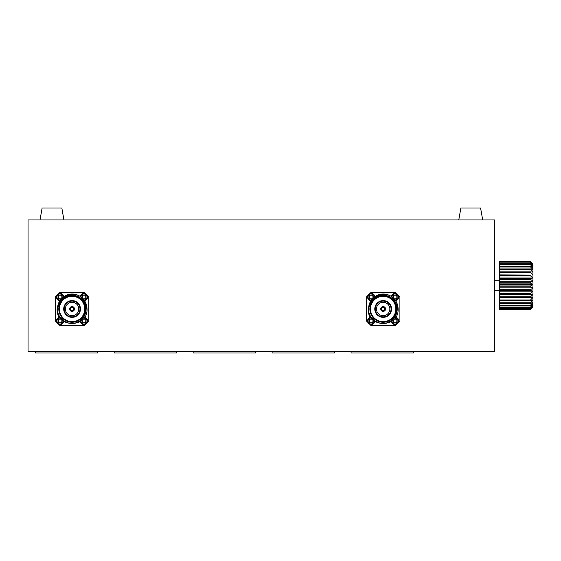 <?xml version="1.0" encoding="UTF-8"?>
<svg xmlns="http://www.w3.org/2000/svg" width="561" height="561" viewBox="0 0 561 561"><rect width="100%" height="100%" fill="white"/><g stroke="black" fill="none" stroke-linecap="round" stroke-linejoin="round"><path stroke-width="0.84" d="M40.013 219.961L42.124 207.998L61.836 207.998L63.94 219.961M458.772 219.961L460.883 207.998L480.588 207.998L482.698 219.961M383.394 310.394A1.438 1.438 0 0 1 382.918 310.394L382.918 310.878A1.914 1.914 0 0 1 381.256 309.216L380.772 309.216A2.391 2.391 0 0 1 383.394 306.594A2.391 2.391 0 0 1 385.533 309.216L385.056 309.216A1.914 1.914 0 0 1 383.394 310.878L383.394 310.394A1.438 1.438 0 0 0 384.573 309.216L385.056 309.216M381.256 309.216L381.739 309.216A1.438 1.438 0 0 0 382.918 310.394M381.739 309.216A1.438 1.438 0 0 1 381.739 308.739L381.256 308.739A1.914 1.914 0 0 1 382.918 307.077L382.918 307.561A1.438 1.438 0 0 0 381.739 308.739M384.573 308.739A1.438 1.438 0 0 0 383.394 307.561L383.394 307.077A1.914 1.914 0 0 1 385.056 308.739L384.573 308.739A1.438 1.438 0 0 1 384.573 309.216M376.452 308.978A6.697 6.697 0 0 0 383.156 315.675A6.697 6.697 0 0 0 389.853 308.978A6.697 6.697 0 0 0 383.156 302.274A6.697 6.697 0 0 0 376.452 308.978M375.26 308.978A7.896 7.896 0 0 0 383.156 316.874A7.896 7.896 0 0 0 391.052 308.978A7.896 7.896 0 0 0 383.156 301.082A7.896 7.896 0 0 0 375.26 308.978M391.529 308.978A8.373 8.373 0 0 1 383.156 317.351A8.373 8.373 0 0 1 374.783 308.978A8.373 8.373 0 0 1 383.156 300.598A8.373 8.373 0 0 1 391.529 308.978M395.842 308.978A12.686 12.686 0 0 0 383.156 296.292A12.686 12.686 0 0 0 370.47 308.978A12.686 12.686 0 0 0 383.156 321.656A12.686 12.686 0 0 0 395.842 308.978M369.994 308.978A13.162 13.162 0 0 1 383.156 295.815A13.162 13.162 0 0 1 396.318 308.978A13.162 13.162 0 0 1 383.156 322.14A13.162 13.162 0 0 1 369.994 308.978M396.438 308.978A13.282 13.282 0 0 0 383.156 295.696A13.282 13.282 0 0 0 369.874 308.978A13.282 13.282 0 0 0 383.156 322.259A13.282 13.282 0 0 0 396.438 308.978M397.209 308.978C397.384 299.539 386.845 292.393 378.156 296.264C374.692 297.688 372.181 300.107 370.632 303.515C373.465 295.331 383.829 292.043 391.122 296.32C395.603 299.322 397.931 303.543 398.114 308.978C399.032 328.269 367.273 328.269 368.198 308.978L372.581 298.403L379.839 294.392A14.958 14.958 0 0 1 391.122 296.32L393.731 298.403L398.114 308.978C399.032 328.269 367.273 328.269 368.198 308.978L372.581 298.403L379.839 294.392C372.721 296.559 368.928 301.425 368.472 308.978C368.205 316.565 375.442 323.48 382.672 323.339C390.765 323.697 397.321 316.692 397.209 308.978M391.122 296.32L393.731 298.403L398.114 308.978C399.032 328.269 367.273 328.269 368.198 308.978M393.282 297.968A2.076 2.076 0 0 1 393.051 297.014L394.081 298.803L396.157 298.803A2.076 2.076 0 0 1 394.159 298.845M392.02 296.93A3.1 3.1 0 0 1 395.119 293.908A3.1 3.1 0 0 1 398.219 296.972A3.1 3.1 0 0 1 395.203 300.114M391.69 296.692A3.443 3.443 0 0 1 395.119 293.564A3.443 3.443 0 0 1 398.562 296.853A3.443 3.443 0 0 1 395.435 300.444M391.515 296.573A3.632 3.632 0 0 1 398.745 296.79A3.632 3.632 0 0 1 395.554 300.619M394.159 319.104A2.076 2.076 0 0 1 396.157 319.146L394.081 319.146L393.051 320.941L394.081 322.736L396.157 322.736A2.076 2.076 0 0 1 393.282 319.98M395.203 317.842A3.1 3.1 0 0 1 398.219 320.983A3.1 3.1 0 0 1 395.119 324.041A3.1 3.1 0 0 1 392.02 321.018M395.435 317.512A3.443 3.443 0 0 1 398.562 321.095A3.443 3.443 0 0 1 395.119 324.384A3.443 3.443 0 0 1 391.69 321.257M395.554 317.337A3.632 3.632 0 0 1 398.745 321.158A3.632 3.632 0 0 1 391.515 321.376M372.153 298.845A2.076 2.076 0 0 1 369.117 297.014A2.076 2.076 0 0 1 372.224 295.219A2.076 2.076 0 0 1 373.03 297.968M371.193 298.803L372.224 298.803L373.261 297.014L372.224 295.219L370.155 295.219L369.117 297.014L370.155 298.803L372.188 298.803M371.109 300.114A3.1 3.1 0 0 1 368.093 296.972A3.1 3.1 0 0 1 371.193 293.908A3.1 3.1 0 0 1 374.292 296.93M370.87 300.444A3.443 3.443 0 0 1 367.75 296.853A3.443 3.443 0 0 1 371.193 293.564A3.443 3.443 0 0 1 374.622 296.692M370.751 300.619A3.632 3.632 0 0 1 367.567 296.79A3.632 3.632 0 0 1 374.797 296.573M374.797 321.376A3.632 3.632 0 0 1 367.567 321.158A3.632 3.632 0 0 1 370.751 317.337M374.622 321.257A3.443 3.443 0 0 1 371.193 324.384A3.443 3.443 0 0 1 367.75 321.095A3.443 3.443 0 0 1 370.87 317.512M374.292 321.018A3.1 3.1 0 0 1 371.193 324.041A3.1 3.1 0 0 1 368.093 320.983A3.1 3.1 0 0 1 371.109 317.842M371.193 322.736L372.224 322.736A2.076 2.076 0 0 1 370.155 322.736L372.224 322.736L373.261 320.941L372.287 319.251M72.32 310.394A1.438 1.438 0 0 1 71.843 310.394L71.843 310.878A1.914 1.914 0 0 1 70.181 309.216L69.697 309.216A2.391 2.391 0 0 1 72.32 306.594A2.391 2.391 0 0 1 74.459 309.216L73.982 309.216A1.914 1.914 0 0 1 72.32 310.878L72.32 310.394A1.438 1.438 0 0 0 73.498 309.216L73.982 309.216M70.181 309.216L70.665 309.216A1.438 1.438 0 0 0 71.843 310.394M70.665 309.216A1.438 1.438 0 0 1 70.665 308.739L70.181 308.739A1.914 1.914 0 0 1 71.843 307.077L71.843 307.561A1.438 1.438 0 0 0 70.665 308.739M73.498 308.739A1.438 1.438 0 0 0 72.32 307.561L72.32 307.077A1.914 1.914 0 0 1 73.982 308.739L73.498 308.739A1.438 1.438 0 0 1 73.498 309.216M65.378 308.978A6.697 6.697 0 0 0 72.081 315.675A6.697 6.697 0 0 0 78.778 308.978A6.697 6.697 0 0 0 72.081 302.274A6.697 6.697 0 0 0 65.378 308.978M64.185 308.978A7.896 7.896 0 0 0 72.081 316.874A7.896 7.896 0 0 0 79.978 308.978A7.896 7.896 0 0 0 72.081 301.082A7.896 7.896 0 0 0 64.185 308.978M80.454 308.978A8.373 8.373 0 0 1 72.081 317.351A8.373 8.373 0 0 1 63.702 308.978A8.373 8.373 0 0 1 72.081 300.598A8.373 8.373 0 0 1 80.454 308.978M84.76 308.978A12.686 12.686 0 0 0 72.081 296.292A12.686 12.686 0 0 0 59.396 308.978A12.686 12.686 0 0 0 72.081 321.656A12.686 12.686 0 0 0 84.76 308.978M58.919 308.978A13.162 13.162 0 0 1 72.081 295.815A13.162 13.162 0 0 1 85.244 308.978A13.162 13.162 0 0 1 72.081 322.14A13.162 13.162 0 0 1 58.919 308.978M85.363 308.978A13.282 13.282 0 0 0 72.081 295.696A13.282 13.282 0 0 0 58.8 308.978A13.282 13.282 0 0 0 72.081 322.259A13.282 13.282 0 0 0 85.363 308.978M86.135 308.978C86.303 299.539 75.77 292.393 67.082 296.264C63.617 297.688 61.107 300.107 59.557 303.515C62.383 295.331 72.755 292.043 80.048 296.32C84.529 299.322 86.857 303.543 87.032 308.978C87.958 328.269 56.198 328.269 57.124 308.978L61.507 298.403L68.765 294.392A14.958 14.958 0 0 1 80.048 296.32L82.656 298.403L87.032 308.978C87.958 328.269 56.198 328.269 57.124 308.978L61.507 298.403L68.765 294.392C61.647 296.559 57.853 301.425 57.397 308.978C57.131 316.565 64.368 323.48 71.598 323.339C79.69 323.697 86.24 316.692 86.135 308.978M86.555 305.212L82.656 298.403L80.048 296.32L82.656 298.403L87.032 308.978C87.958 328.269 56.198 328.269 57.124 308.978L61.507 298.403L68.765 294.392M82.208 297.968A2.076 2.076 0 0 1 81.969 297.014L83.007 298.803L85.083 298.803A2.076 2.076 0 0 1 83.084 298.845M80.945 296.93A3.1 3.1 0 0 1 84.045 293.908A3.1 3.1 0 0 1 87.144 296.972A3.1 3.1 0 0 1 84.122 300.114M80.616 296.692A3.443 3.443 0 0 1 84.045 293.564A3.443 3.443 0 0 1 87.488 296.853A3.443 3.443 0 0 1 84.36 300.444M80.44 296.573A3.632 3.632 0 0 1 87.67 296.79A3.632 3.632 0 0 1 84.48 300.619M83.084 319.104A2.076 2.076 0 0 1 85.083 319.146L83.007 319.146L81.969 320.941L83.007 322.736L85.083 322.736A2.076 2.076 0 0 1 82.208 319.98M84.122 317.842A3.1 3.1 0 0 1 87.144 320.983A3.1 3.1 0 0 1 84.045 324.041A3.1 3.1 0 0 1 80.945 321.018M84.36 317.512A3.443 3.443 0 0 1 87.488 321.095A3.443 3.443 0 0 1 84.045 324.384A3.443 3.443 0 0 1 80.616 321.257M84.48 317.337A3.632 3.632 0 0 1 87.67 321.158A3.632 3.632 0 0 1 80.44 321.376M61.072 298.845A2.076 2.076 0 0 1 58.042 297.014A2.076 2.076 0 0 1 61.149 295.219A2.076 2.076 0 0 1 61.948 297.968M60.118 298.803L61.149 298.803L62.187 297.014L61.149 295.219L59.08 295.219L58.042 297.014L59.08 298.803L61.114 298.803M60.034 300.114A3.1 3.1 0 0 1 57.012 296.972A3.1 3.1 0 0 1 60.118 293.908A3.1 3.1 0 0 1 63.218 296.93M59.796 300.444A3.443 3.443 0 0 1 56.675 296.853A3.443 3.443 0 0 1 60.118 293.564A3.443 3.443 0 0 1 63.547 296.692M59.676 300.619A3.632 3.632 0 0 1 56.486 296.79A3.632 3.632 0 0 1 63.723 296.573M63.723 321.376A3.632 3.632 0 0 1 56.486 321.158A3.632 3.632 0 0 1 59.676 317.337M63.547 321.257A3.443 3.443 0 0 1 60.118 324.384A3.443 3.443 0 0 1 56.675 321.095A3.443 3.443 0 0 1 59.796 317.512M63.218 321.018A3.1 3.1 0 0 1 60.118 324.041A3.1 3.1 0 0 1 57.012 320.983A3.1 3.1 0 0 1 60.034 317.842M60.118 322.736L61.149 322.736A2.076 2.076 0 0 1 59.08 322.736L61.149 322.736L62.187 320.941L61.212 319.251M28.05 351.572L494.662 351.572L494.662 219.961L28.05 219.961L28.05 351.572M87.369 322.4L88.827 320.941L88.827 297.014L87.369 295.549M58.653 324.265L60.118 325.724L84.045 325.724L85.503 324.265M56.787 295.549L55.329 297.014L55.329 320.941L56.787 322.4M85.503 293.684L84.045 292.225L60.118 292.225L58.653 293.684M61.114 319.146L59.08 319.146L58.042 320.941L59.08 322.736A2.076 2.076 0 0 1 58.042 320.941L59.08 322.736M61.948 319.98A2.076 2.076 0 0 1 61.149 322.736L62.187 320.941L61.149 319.146L59.08 319.146L58.042 320.941A2.076 2.076 0 0 1 61.072 319.104M61.212 298.704L62.187 297.014L61.149 295.219L59.08 295.219L58.042 297.014L59.08 298.803M84.045 322.736L85.083 322.736L86.114 320.941L85.083 319.146A2.076 2.076 0 0 1 85.083 322.736L86.114 320.941L85.083 319.146L83.042 319.146M82.951 319.251L81.969 320.941L83.007 322.736M84.045 298.803L85.083 298.803L86.114 297.014L85.083 295.219L83.007 295.219A2.076 2.076 0 0 1 86.114 297.014A2.076 2.076 0 0 1 85.083 298.803L86.114 297.014L85.083 295.219L83.007 295.219L81.969 297.014A2.076 2.076 0 0 1 83.007 295.219L81.969 297.014L82.951 298.704M71.843 307.561A1.438 1.438 0 0 1 72.32 307.561M70.181 308.739L69.697 308.739M71.843 310.878L71.843 311.355A2.391 2.391 0 0 1 69.697 309.216M72.32 310.878L72.32 311.355A2.391 2.391 0 0 1 71.843 311.355M72.32 311.355A2.391 2.391 0 0 0 74.459 309.216M74.459 308.739L73.982 308.739M72.32 307.077L72.32 306.594M71.843 306.594L71.843 307.077M59.564 303.494L62.58 299.16M62.615 299.125L67.075 296.264M398.443 322.4L399.902 320.941L399.902 297.014L398.443 295.549M369.734 324.265L371.193 325.724L395.119 325.724L396.578 324.265M367.862 295.549L366.403 297.014L366.403 320.941L367.862 322.4M396.578 293.684L395.119 292.225L371.193 292.225L369.734 293.684M372.188 319.146L370.155 319.146L369.117 320.941L370.155 322.736A2.076 2.076 0 0 1 369.117 320.941L370.155 322.736M373.03 319.98A2.076 2.076 0 0 1 372.224 322.736L373.261 320.941L372.224 319.146L370.155 319.146L369.117 320.941A2.076 2.076 0 0 1 372.153 319.104M372.287 298.704L373.261 297.014L372.224 295.219L370.155 295.219L369.117 297.014L370.155 298.803M395.119 322.736L396.157 322.736L397.195 320.941L396.157 319.146A2.076 2.076 0 0 1 396.157 322.736L397.195 320.941L396.157 319.146L394.124 319.146M394.025 319.251L393.051 320.941L394.081 322.736M395.119 298.803L396.157 298.803L397.195 297.014L396.157 295.219L394.081 295.219A2.076 2.076 0 0 1 397.195 297.014A2.076 2.076 0 0 1 396.157 298.803L397.195 297.014L396.157 295.219L394.081 295.219L393.051 297.014A2.076 2.076 0 0 1 394.081 295.219L393.051 297.014L394.025 298.704M382.918 307.561A1.438 1.438 0 0 1 383.394 307.561M381.256 308.739L380.772 308.739M382.918 310.878L382.918 311.355A2.391 2.391 0 0 1 380.772 309.216M383.394 310.878L383.394 311.355A2.391 2.391 0 0 1 382.918 311.355M383.394 311.355A2.391 2.391 0 0 0 385.533 309.216M385.533 308.739L385.056 308.739M383.394 307.077L383.394 306.594M382.918 306.594L382.918 307.077M370.646 303.494L373.654 299.16L370.646 303.494M373.696 299.125L378.149 296.264L373.696 299.125M531.358 308.655L532.95 307.042L530.559 309.448L499.451 309.335M530.559 261.636L499.451 261.601L530.559 261.636L532.95 264.112L532.95 264.736L530.559 261.966L499.451 262.141L530.559 262.141M530.559 263.221L499.451 263.221L530.559 263.221L532.95 265.872L532.95 264.736M530.559 264.848L530.559 264.42L499.451 264.42L499.451 264.848L530.559 264.848L532.95 267.492L532.95 265.872M530.559 266.987L530.559 266.44L499.451 266.44L499.451 266.987L530.559 266.987L532.95 269.553L532.95 267.492M530.559 269.582L530.559 268.936L499.451 268.936L499.451 269.582L530.559 269.582L532.95 272.008L532.95 269.553M530.559 272.576L530.559 271.833L499.451 271.833L499.451 272.576L530.559 272.576L532.95 274.799L532.95 272.008M530.559 275.879L530.559 275.072L499.451 275.072L499.451 275.879L530.559 275.879L532.95 277.849L532.95 274.799M530.559 279.427L530.559 278.572L499.451 278.572L499.451 279.427L530.559 279.427L532.95 281.096L532.95 277.849M530.559 283.123L530.559 282.239L499.451 282.239L499.451 283.123L530.559 283.123L532.95 284.448L532.95 281.096M530.559 286.874L530.559 285.984L499.451 285.984L499.451 286.874L530.559 286.874L532.95 287.821L532.95 284.448M530.559 290.591L530.559 289.721L499.451 289.721L499.451 290.591L530.559 290.591L532.95 291.145L532.95 287.821M530.559 294.188L530.559 293.354L499.451 293.354L499.451 294.188L532.95 294.329L532.95 291.173L499.451 291.173L499.451 290.591M530.559 297.575L530.559 296.797L499.451 296.797L499.451 297.575L530.559 297.575L532.95 297.295L532.95 294.329M530.559 300.661L530.559 299.96L499.451 299.96L499.451 300.661L530.559 300.661L532.95 299.974L532.95 297.295M530.559 303.375L530.559 302.765L499.451 302.765L499.451 303.375L530.559 303.375L532.95 302.295L532.95 299.974M530.559 305.647L530.559 305.149L499.451 305.149L499.451 305.647L530.559 305.647L532.95 304.202L532.95 302.295M530.559 307.421L530.559 307.049L499.451 307.049L499.451 307.421L530.559 307.421L532.95 305.647L532.95 304.202M530.559 308.662L499.451 308.424L530.559 308.662L532.95 306.601L532.95 305.647M530.559 261.601L532.95 263.986L530.559 261.966M530.559 262.913L532.95 264.778M530.559 264.42L532.95 265.935M530.559 266.44L532.95 267.569M530.559 268.936L532.95 269.652M530.559 271.833L532.95 272.127M530.559 275.072L499.451 274.918L499.451 272.576M530.559 278.572L532.95 277.961L499.451 277.961L499.451 275.879M530.559 282.239L532.95 281.243M530.559 285.984L532.95 284.595M530.559 289.721L532.95 287.968M530.559 293.354L532.95 291.285M530.559 296.797L532.95 294.462M530.559 299.96L532.95 297.421M530.559 302.765L532.95 300.079M530.559 305.149L532.95 302.386M530.559 307.049L532.95 304.272M530.559 308.424L532.95 305.703M530.559 309.23L532.95 306.601M532.95 306.629L530.559 309.335M499.451 309.23L499.451 308.662M499.451 308.424L499.451 307.421M499.451 307.049L499.451 305.647M499.451 305.149L499.451 303.375M499.451 302.765L499.451 300.661M499.451 299.96L499.451 297.575M499.451 296.797L499.451 294.188M499.451 293.354L499.451 291.173M499.451 289.721L499.451 286.874M499.451 285.984L499.451 283.123M499.451 282.239L499.451 279.427M499.451 278.572L499.451 277.961M499.451 271.833L499.451 269.582M499.451 268.936L499.451 266.987M499.451 266.44L499.451 264.848M499.451 264.42L499.451 263.221M499.451 262.913L499.451 262.141M499.451 294.336L532.95 294.336M499.451 287.877L532.95 287.877M499.451 284.518L532.95 284.518M499.451 281.187L532.95 281.187M35.231 351.572L35.231 353.002L97.446 353.002L97.446 351.572M176.406 351.572L176.406 353.002L114.192 353.002L114.192 351.572M255.374 351.572L255.374 353.002L193.159 353.002L193.159 351.572M334.342 351.572L334.342 353.002L272.127 353.002L272.127 351.572M413.303 351.572L413.303 353.002L351.088 353.002L351.088 351.572M499.451 290.31L494.662 290.31M499.451 280.738L494.662 280.738"/></g></svg>
